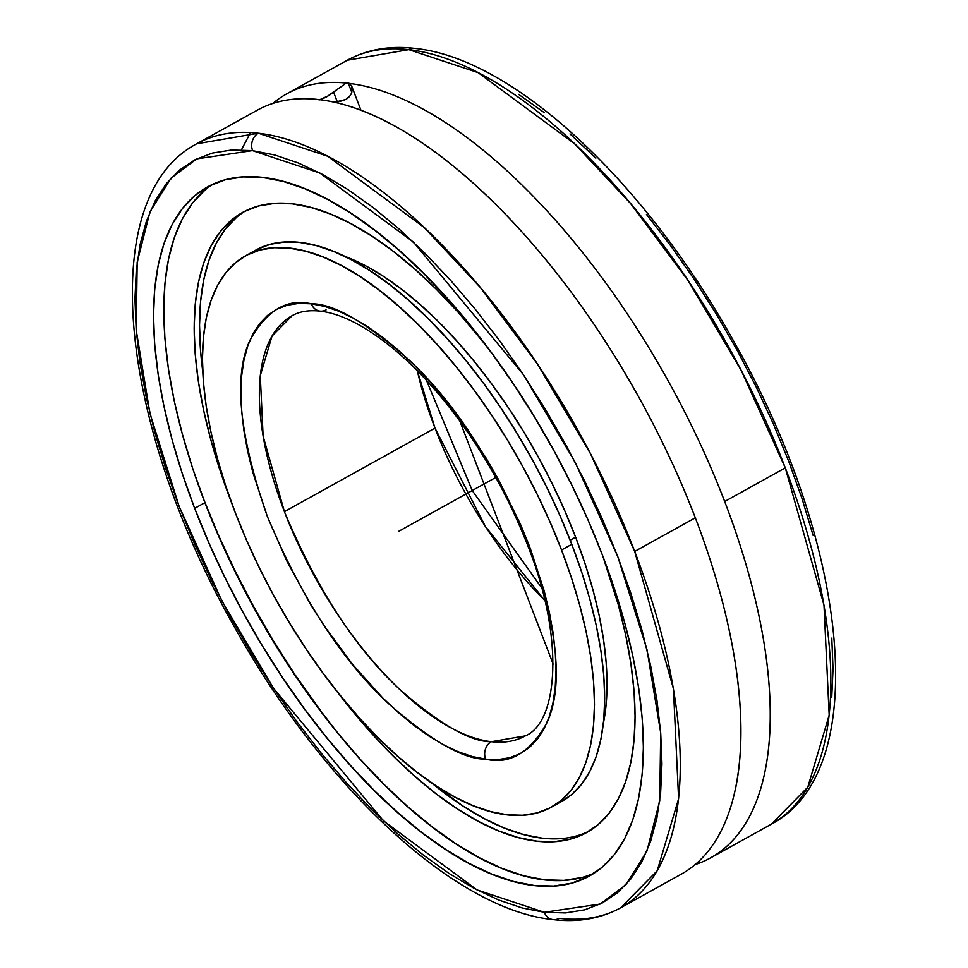 <?xml version="1.0" encoding="UTF-8"?>
<svg xmlns="http://www.w3.org/2000/svg" width="968" height="968" viewBox="0 0 968 968"><rect width="100%" height="100%" fill="white"/><g stroke="black" fill="none" stroke-linecap="round" stroke-linejoin="round"><path stroke-width="1.45" d="M552.922 919.588A13.092 11.168 -83.4 0 1 544.306 912.279L522.103 907.96L498.714 900.01L474.356 888.515L449.273 873.584L423.706 855.361L397.884 834.017L372.075 809.768L346.52 782.846L321.461 753.491L297.14 722.019L273.799 688.696L251.656 653.872L230.928 617.874L211.798 581.03L194.483 543.726L179.116 506.288L165.867 469.105L154.856 432.514L146.192 396.88L139.949 362.54L136.198 329.822L134.963 299.051L136.27 270.508L140.094 244.481L146.398 221.212L155.134 200.933L166.218 183.835L179.528 170.078L194.943 159.793L212.319 153.089L231.497 150.028L252.261 150.633L196.734 158.897L170.997 178.233L149.98 211.835L137.178 262.243L136.222 330.161L149.943 413.396L179.116 506.288L221.781 600.741L273.557 688.345L383.51 820.876L477.03 889.919L544.306 912.279A13.092 11.168 96.6 0 0 552.922 919.588A13.092 11.168 96.6 0 0 559.068 918.354A436.87 194.253 61 0 0 620.706 907.778C600.765 918.632 578.223 922.577 553.055 919.6C454.307 909.69 322.973 786.234 234.716 627.518C120.02 426.005 93.872 197.847 196.722 143.796L258.359 133.221A13.092 11.168 96.6 0 0 252.612 150.669L252.612 150.669A13.092 11.168 -83.4 0 1 258.359 133.221A436.87 194.253 61 0 1 634.705 551.445A436.87 194.253 61 0 1 620.706 907.778L657.212 870.764L678.604 798.745L673.425 688.744L634.705 551.445L695.314 517.819L634.705 551.445L590.698 454.101L537.313 363.835L480.067 287.181L423.996 227.335L327.656 156.247L258.359 133.221A436.87 194.253 61 0 0 196.722 143.796L257.319 110.17A436.87 194.253 -119 0 1 316.814 99.353L318.351 99.68L316.814 99.353M346.181 83.054L328.902 95.542L319.222 99.934L326.119 97.223L346.181 83.054L348.226 83.103L351.783 92.371L348.226 83.103L349.775 83.466A436.87 194.253 61 0 1 724.681 501.509L785.29 467.883A436.87 194.253 -119 0 0 408.823 49.646A436.87 194.253 -119 0 0 347.294 60.234C367.199 49.404 389.705 45.46 414.824 48.4C514.238 58.249 646.781 183.448 735.075 343.676C848.343 544.524 873.535 770.407 771.278 824.216L807.784 787.202L829.189 715.195L823.998 605.206L785.29 467.883L724.681 501.509A436.87 194.253 61 0 1 710.681 857.854L771.278 824.216A436.87 194.253 -119 0 0 785.29 467.883L741.258 370.502L687.849 280.212L630.591 203.546L574.496 143.7L478.119 72.624L408.823 49.646A13.092 11.18 -83.4 0 1 414.957 48.412A13.092 11.18 96.6 0 0 408.823 49.646L347.294 60.234L286.697 93.86A436.87 194.253 61 0 1 346.181 83.054L349.775 83.466L351.88 86.709M319.912 311.103A13.092 11.168 -83.3 0 1 311.297 303.795C332.956 303.432 364.996 321.666 407.443 358.499C454.403 401.72 495.12 464.41 529.617 546.581C557.846 628.026 563.642 686.699 547.017 722.6C530.198 752.608 509.809 764.805 485.863 759.19L485.609 759.154A13.092 11.168 -83.3 0 1 491.369 741.706L525.309 735.886A240.282 106.843 61 0 1 491.369 741.706A240.282 106.843 61 0 1 284.411 511.673L434.983 428.11L417.317 370.756A240.282 106.843 -119 0 0 434.983 428.11A240.282 106.843 -119 0 0 544.827 600.511L485.464 526.604L434.983 428.11L284.411 511.673A240.282 106.843 61 0 1 292.118 315.689L272.032 336.053L260.271 375.669L263.114 436.169L284.411 511.673C317.165 589.585 355.788 648.996 400.268 689.906C440.488 724.79 470.859 742.057 491.369 741.706A13.092 11.168 96.7 0 0 485.609 759.154C463.962 759.529 431.909 741.294 389.463 704.462C342.515 661.241 301.798 598.551 267.301 516.38C239.072 434.934 233.276 376.262 249.901 340.361C266.72 310.353 287.097 298.156 311.043 303.771L311.297 303.795A13.092 11.168 96.7 0 0 319.912 311.103A13.092 11.168 96.7 0 0 326.059 309.869M194.677 508.345A393.928 175.16 61 0 1 207.309 187.042A393.928 175.16 61 0 1 602.241 554.616A393.928 175.16 61 0 1 589.609 875.919A393.928 175.16 61 0 1 194.677 508.345L204.913 502.658L194.677 508.345L208.979 543.157L225.108 577.86L242.895 612.103L262.195 645.583L282.801 677.963L304.521 708.927L327.148 738.185L350.452 765.446L374.229 790.469L398.235 812.987L422.242 832.795L446.03 849.698L469.347 863.541L491.986 874.189L513.73 881.521L534.348 885.502L553.672 886.059L571.495 883.215L587.661 876.972L601.987 867.401L614.365 854.599L624.663 838.687L632.782 819.811L638.65 798.164L642.195 773.952L643.393 747.393L642.232 718.764L638.735 688.333L632.915 656.389L624.832 623.235L614.571 589.197L602.241 554.616L587.939 519.804L571.81 485.101L554.011 450.858L534.723 417.377L514.117 384.998L492.397 354.034L469.77 324.776L446.466 297.515L422.689 272.492L398.683 249.974L374.664 230.166L350.888 213.262L327.571 199.42L304.932 188.772L283.188 181.427L262.558 177.459L243.246 176.902L225.423 179.746L209.257 185.989L194.919 195.56L182.553 208.362L172.256 224.273L164.137 243.137L158.268 264.796L154.723 289.008L153.525 315.556L154.674 344.197L158.183 374.628L164.003 406.572L172.086 439.726L182.335 473.751L194.677 508.345M212.536 184.392A393.928 175.16 -119 0 0 204.913 502.658L219.216 537.47L235.345 572.173L253.132 606.428L272.431 639.896L293.038 672.276L314.757 703.24L337.384 732.498L360.689 759.771L384.465 784.782L408.472 807.3L432.478 827.108L456.267 844.011L479.584 857.854L502.223 868.502L523.966 875.846L544.585 879.815L563.908 880.384L581.732 877.528M620.706 907.778L681.303 874.152A436.87 194.253 -119 0 0 695.314 517.819A436.87 194.253 61 0 1 735.438 789.114M203.365 498.52L218.199 534.614L234.909 570.588L253.362 606.089L273.363 640.792L294.72 674.357L325.974 718.111A408.375 181.573 -119 0 1 203.365 498.52L203.365 498.52A408.375 181.573 -119 0 1 201.731 494.224L203.365 498.52M320.408 99.764L318.351 99.68L320.408 99.764A436.87 194.253 61 0 1 361.536 110.497A436.87 194.253 61 0 1 695.314 517.819A436.87 194.253 -119 0 0 320.408 99.764M332.75 101.809L336.211 101.858L332.75 101.809M339.659 101.531L336.211 101.858L345.842 99.462L339.659 101.531M348.298 97.744L345.842 99.462L350.162 95.675L348.298 97.744M351.42 93.4L350.162 95.675L351.42 93.4M360.967 110.279L351.662 86.031L352.086 91.065L352.219 88.705M710.681 857.854A436.87 194.253 61 0 1 695.193 864.569A436.87 194.253 -119 0 0 724.681 501.509A436.87 194.253 -119 0 0 349.775 83.466L351.856 86.612M245.291 211.024A354.591 157.663 -119 0 0 202.711 371.131L200.57 350.936L199.529 325.163L200.618 301.266L203.812 279.462L209.088 259.981L216.396 242.992L225.665 228.666L236.797 217.134M230.808 500.698A354.591 157.663 61 0 1 242.557 212.464A354.591 157.663 61 0 1 485.476 344.777L457.828 311.902L436.435 289.384L414.824 269.116L393.214 251.293L371.809 236.071L350.815 223.608L330.439 214.025L310.861 207.418L292.3 203.837L274.912 203.341L258.867 205.906L244.323 211.52L231.412 220.135L220.268 231.654L211 245.981L203.691 262.969L198.416 282.45L195.221 304.254L194.144 328.152L195.185 353.925L198.343 381.319L203.582 410.081L210.855 439.92L220.087 470.545L231.195 501.69M575.621 537.179L570.188 540.204L575.621 537.179A300.806 133.753 -119 0 0 344.197 256.121L365.88 265.958L383.691 276.521L401.841 289.432L420.185 304.557L438.516 321.763L456.666 340.857L474.465 361.681L491.744 384.018L508.333 407.661L524.063 432.394L538.801 457.949L552.389 484.109L564.695 510.608L575.621 537.179A300.806 133.753 -119 0 1 603.403 723.217L606.125 704.668L607.045 684.4L606.162 662.535L603.487 639.291L599.047 614.898L592.876 589.585L585.035 563.594L575.621 537.179M551.433 807.13L561.67 801.443A315.253 140.178 -119 0 0 571.773 544.318L561.537 549.993A315.253 140.178 61 0 1 551.433 807.13A315.253 140.178 61 0 1 235.381 512.967L225.496 485.283L217.292 458.046L210.83 431.522L206.172 405.955L203.365 381.598L202.445 358.68L203.401 337.433L206.244 318.048L210.927 300.733L217.425 285.62L225.665 272.891L235.575 262.643L247.046 254.995L259.981 249.998L274.247 247.711L289.698 248.171L306.215 251.341L323.614 257.222L341.728 265.74L360.386 276.812L379.42 290.352L398.635 306.203L417.849 324.219L436.87 344.233L455.529 366.061L473.63 389.475L491.018 414.256L507.51 440.162L522.95 466.951L537.192 494.37L550.09 522.139L561.537 549.993L571.41 577.678L579.626 604.915L586.088 631.438L590.746 657.006L593.553 681.363L594.473 704.28L593.517 725.528L590.674 744.9L585.979 762.227L579.481 777.328L571.241 790.07L561.343 800.318L549.872 807.965L536.938 812.963L522.672 815.25L507.208 814.79L490.703 811.62L473.304 805.739L455.19 797.221L436.52 786.149L417.498 772.609L398.284 756.758L379.069 738.741L360.048 718.716L341.389 696.899L323.276 673.486L305.9 648.705L289.408 622.799L273.968 596.01L259.726 568.591L246.816 540.822L235.381 512.967A315.253 140.178 61 0 1 245.485 255.83A315.253 140.178 61 0 1 561.537 549.993L571.773 544.318A315.253 140.178 -119 0 0 255.721 250.143L245.485 255.83M311.297 303.795L298.628 303.407L287.169 305.235L276.775 309.252L267.567 315.386L259.606 323.614L252.975 333.839L247.76 345.963L243.984 359.866L241.697 375.427L240.911 392.488L241.649 410.892L243.888 430.445L247.614 450.967L252.793 472.275L267.301 516.38L286.831 561.065L310.655 604.613L323.893 625.437L352.376 664.181L382.638 697.831L398.066 712.327L413.505 725.092L428.788 735.995L443.792 744.924L458.348 751.797L472.336 756.565L485.863 759.19L498.29 759.553L509.749 757.714L520.131 753.709L529.351 747.562L537.313 739.346L543.931 729.122L549.159 716.998L552.934 703.095L555.221 687.534L556.007 670.473L555.269 652.069L553.03 632.515L549.292 611.982L544.113 590.686L529.617 546.581L520.433 524.208L498.653 479.874L486.263 458.348L459.074 417.607L429.562 381.235L414.28 365.13L398.852 350.634L383.413 337.868L368.118 326.966L353.126 318.036L338.558 311.151L324.582 306.396L311.297 303.795M257.282 249.308L270.217 244.311L284.483 242.036L299.947 242.484L316.451 245.666L333.851 251.535L351.965 260.053L370.623 271.137L389.656 284.665L408.871 300.516L428.086 318.545L447.107 338.558L465.765 360.374L483.867 383.788L501.255 408.569L517.747 434.487L533.186 461.276L547.428 488.683L560.327 516.452L571.773 544.318L581.647 571.991L589.863 599.228L596.324 625.751L600.983 651.319L603.79 675.676L604.71 698.594L603.754 719.841L600.91 739.225L596.227 756.553L589.73 771.653L581.49 784.382L571.58 794.631L561.609 801.48M518.606 94.356L544.185 112.578M570.007 133.899L595.828 158.147M646.455 214.4L670.776 245.884L694.129 279.195L716.284 314.019L737.011 350.029L756.141 386.873L773.48 424.19L788.847 461.627L802.097 498.822L813.12 535.413M831.802 638.13L833.037 668.912L831.742 697.456M559.722 838.687L542.334 838.191L523.773 834.61L504.195 828.003L483.819 818.42L462.825 805.957L430.966 782.41M430.966 782.422A354.591 157.663 -119 0 0 589.343 831.004M602.931 556.418A354.591 157.663 61 0 1 586.681 832.553A354.591 157.663 61 0 1 335.884 690.027L371.409 733.115L392.814 755.633L414.425 775.9L436.036 793.736L457.44 808.945L478.434 821.409L498.81 830.992L518.376 837.598L536.95 841.18L554.337 841.688L570.382 839.111L584.926 833.496L597.837 824.893L608.969 813.362L618.237 799.036L625.546 782.047L630.821 762.566L634.016 740.762L635.105 716.865L634.052 691.091L630.906 663.697L625.667 634.935L618.395 605.097L602.931 556.418M272.807 103.443A436.87 194.253 61 0 1 286.697 93.86M205.156 189.873L192.789 202.675L182.492 218.587L174.373 237.463L168.505 259.109L164.959 283.334L163.761 309.881L164.911 338.51L168.42 368.953L174.24 400.897L182.323 434.039L192.572 468.076L204.913 502.658A393.928 175.16 -119 0 0 594.618 872.894M544.306 912.279L600.184 904.064L625.921 884.728L646.926 851.126L659.74 800.717L660.696 732.8L646.975 649.564L617.79 556.66L575.137 462.22L523.361 374.616L413.409 242.085L319.876 173.042L252.612 150.669L274.815 155.001L298.204 162.951L322.55 174.446L347.645 189.377L373.212 207.6L399.034 228.944L424.843 253.192L450.398 280.115L475.457 309.457L499.778 340.942L523.119 374.253L545.262 409.089L565.99 445.086L585.108 481.919L602.435 519.235L617.79 556.66L631.039 593.856L642.062 630.446L650.726 666.081L656.97 700.421L660.72 733.127L661.955 763.909L660.648 792.441L656.824 818.48L650.508 841.736L641.772 862.028L630.7 879.125L617.39 892.883L601.963 903.168L584.587 909.872L565.421 912.933L544.306 912.279M398.453 531.48L495.773 477.478M333.294 91.391L337.287 101.809M459.885 421.177L553.164 664.181M414.619 522.514L420.015 519.514M525.309 735.886C558.693 722.322 565.336 634.827 524.825 538.389C507.656 495.918 485.561 456.243 458.542 419.35C437.621 391.06 416.022 367.61 393.722 349C365.65 326.119 341.087 313.487 320.033 311.115C308.792 309.929 299.487 311.454 292.118 315.689M541.523 587.673L472.227 490.546L426.477 380.339M250.518 132.543L241.431 149.871"/></g></svg>
